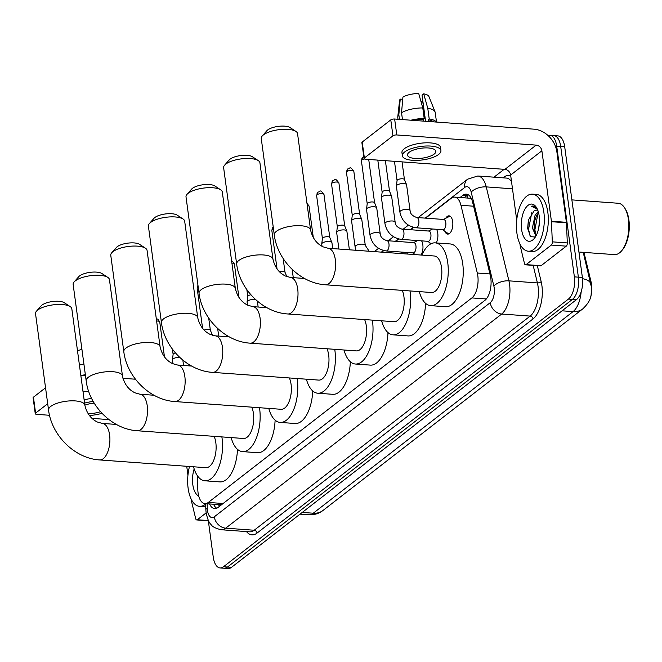 <?xml version="1.0" encoding="UTF-8"?>
<svg xmlns="http://www.w3.org/2000/svg" width="662" height="662" viewBox="0 0 662 662"><rect width="100%" height="100%" fill="white"/><g stroke="black" fill="none" stroke-linecap="round" stroke-linejoin="round"><path stroke-width="0.99" d="M445.725 218.286A9.152 4.427 94.2 0 1 449.043 215.845A9.152 4.427 94.2 0 1 452.692 221.629A9.152 4.427 94.2 0 1 447.711 234.1A9.152 4.427 94.2 0 1 444.79 231.203M430.797 229.871A9.152 4.427 94.2 0 1 431.45 228.903M436.531 229.275A9.152 4.427 94.2 0 1 437.756 233.214A9.152 4.427 94.2 0 1 436.258 242.946M415.868 241.456A9.152 4.427 94.2 0 1 416.522 240.488M421.595 240.86A9.152 4.427 94.2 0 1 422.828 244.799A9.152 4.427 94.2 0 1 421.049 255.027M400.94 253.041A9.152 4.427 94.2 0 1 401.594 252.073M406.667 252.445A9.152 4.427 94.2 0 1 407.37 254.034M197.202 475.407L197.822 489.905A17.162 8.292 -85.8 0 0 198.07 492.768A17.162 8.292 -85.8 0 0 204.914 503.608A17.162 8.292 -85.8 0 0 208.315 502.433L471.874 297.917A17.162 8.292 -85.8 0 0 477.302 273.025L460.951 205.286A17.162 8.292 -85.8 0 0 454.612 197.111A17.162 8.292 -85.8 0 0 451.211 198.294L425.616 218.154M217.815 504.552A5.718 2.764 -85.8 0 0 220.115 504.825L220.256 504.709A17.162 8.292 94.2 0 1 219.9 504.701L204.914 503.608M590.777 296.51A15.449 7.464 -85.8 0 0 591.133 282.153L583.95 252.396M471.418 198.708L469.623 198.203M220.256 504.709L222.142 504.262M413.676 227.422L410.688 229.739M398.747 239.007L395.76 241.324M383.811 250.592L381.784 252.164M430.482 244.03A9.152 4.427 94.2 0 1 429.853 242.788M302.261 512.413L313.258 513.216A20.026 16.078 52.2 0 0 323.023 510.443C318.819 513.646 314.053 515.094 308.724 514.788A22.889 11.064 -85.8 0 0 313.258 513.216L573.052 311.62A20.026 16.078 -127.8 0 0 582.817 308.848C587.897 303.974 590.669 299.34 591.133 294.954L591.456 287.316L590.976 284.503A20.026 9.673 166.4 0 0 590.909 284.18A20.026 9.673 166.4 0 0 582.51 278.694M548.086 135.569A17.162 8.292 94.2 0 1 549.865 135.305A17.162 8.292 94.2 0 1 556.701 146.153L574.376 276.865L578.373 277.155A17.162 8.292 94.2 0 1 572.44 299.373L227.488 567.044A17.162 8.292 94.2 0 1 224.079 568.228A17.162 8.292 94.2 0 0 227.488 567.044L572.44 299.373A17.162 8.292 94.2 0 0 578.373 277.155L560.697 146.443L578.373 277.155L582.37 277.444A17.162 8.292 94.2 0 1 576.437 299.663L231.485 567.342A17.162 8.292 94.2 0 1 228.076 568.517L220.082 567.938A17.162 8.292 94.2 0 1 213.247 557.09L208.34 520.795M549.865 135.305L553.862 135.602A17.162 8.292 94.2 0 1 560.697 146.443A17.162 8.292 94.2 0 0 553.862 135.602L557.859 135.892A17.162 8.292 94.2 0 1 564.694 146.732L582.37 277.444M209.531 503.947A17.162 8.292 -85.8 0 0 214.678 508.59A17.162 8.292 -85.8 0 0 218.079 507.415L484.882 300.382A17.162 8.292 -85.8 0 0 490.31 275.491L472.643 202.315A17.162 8.292 -85.8 0 0 466.305 194.14A17.162 8.292 -85.8 0 0 462.904 195.323L460.073 197.508M216.714 508.226A17.162 8.292 94.2 0 1 213.528 504.237M574.376 276.865A17.162 8.292 94.2 0 1 568.443 299.075L223.491 566.755A17.162 8.292 94.2 0 1 220.082 567.938M494.017 177.176L504.154 169.315M464.07 197.806L466.9 195.613A17.162 8.292 94.2 0 1 468.266 194.793M206.147 512.893L197.301 519.753L208.447 520.564M35.252 413.684L33.1 397.746A2.863 1.001 -7.7 0 1 33.439 397.183L35.591 413.121A2.863 1.001 172.3 0 0 35.252 413.684A2.863 1.001 172.3 0 0 36.741 414.346L49.526 415.281M45.546 387.783L33.439 397.183M135.445 379.218L122.95 378.308M85.464 375.577L80.805 375.238M47.705 403.721L35.591 413.121M92.035 418.376L108.99 419.609M82.957 391.176L88.749 391.598M186.725 466.28L187.942 475.258M191.153 499.049L191.368 500.621A2.863 1.382 -85.8 0 0 191.45 501.068L195.679 518.586A2.863 1.382 -85.8 0 0 196.738 519.951A2.863 1.382 -85.8 0 0 197.301 519.753M88.079 413.634A14.307 4.99 172.3 0 0 100.5 411.673M85.448 375.445A16.591 5.793 172.3 0 0 84.968 375.544M91.596 398.4A19.455 6.794 172.3 0 0 84.14 399.939M93.201 401.445A19.455 6.794 172.3 0 0 84.571 403.133M85.34 374.642A18.884 6.595 172.3 0 0 82.22 375.346M83.9 364.017A18.884 6.595 172.3 0 0 79.432 365.085M81.939 349.478A14.878 5.197 172.3 0 0 77.487 350.703M89.37 415.471A19.455 6.794 172.3 0 0 101.973 413.287M94.219 403.158A14.307 4.99 172.3 0 0 84.844 405.127L71.819 308.773A18.313 6.388 172.3 0 0 70.189 306.589A18.313 6.388 172.3 0 0 54.267 304.719A18.313 6.388 172.3 0 0 37.684 310.064A18.313 6.388 172.3 0 0 36.518 311.14A18.313 6.388 172.3 0 0 35.525 313.68L48.558 410.068A18.313 6.388 -7.7 0 1 50.717 406.443A18.313 6.388 -7.7 0 1 70.735 400.849A18.313 6.388 -7.7 0 1 84.844 405.161C86.705 413.204 90.851 418.814 97.281 421.992L102.32 423.415A18.313 8.846 -85.8 0 1 109.611 434.984A18.313 8.846 -85.8 0 1 103.289 458.675A18.313 8.846 -85.8 0 1 99.656 459.941C74.756 458.509 51.595 435.447 48.558 410.068M205.609 504.03A28.607 13.828 94.2 0 1 199.519 506.339A28.607 13.828 94.2 0 1 188.124 488.258A28.607 13.828 94.2 0 1 189.506 466.487M205.708 506.43A28.607 13.828 94.2 0 1 203.515 506.629L199.519 506.339M198.716 496.02A18.652 9.011 94.2 0 1 192.808 484.617A18.652 9.011 94.2 0 1 194.165 468.895M36.518 311.14L41.16 305.852A12.586 4.394 -7.7 0 1 41.963 305.108A12.586 4.394 -7.7 0 1 53.365 301.433A12.586 4.394 -7.7 0 1 64.313 302.724L70.189 306.589M99.656 459.941L205.874 467.678A18.313 8.846 -85.8 0 0 215.829 442.721A18.313 8.846 -85.8 0 0 214.124 436.341M221.878 436.912A31.47 15.209 94.2 0 1 222.027 437.913A31.47 15.209 94.2 0 1 204.914 480.802A31.47 15.209 94.2 0 1 193.536 466.776M237.484 449.332A31.47 15.209 94.2 0 1 219.908 481.895L204.914 480.802M74.136 281.946L78.778 276.658A12.586 4.394 -7.7 0 1 79.581 275.922A12.586 4.394 -7.7 0 1 90.984 272.239A12.586 4.394 -7.7 0 1 101.931 273.53L107.815 277.395A18.313 6.388 172.3 0 0 91.894 275.524A18.313 6.388 172.3 0 0 75.302 280.87A18.313 6.388 172.3 0 0 74.136 281.946A18.313 6.388 172.3 0 0 73.151 284.486L86.184 380.873A18.313 6.388 -7.7 0 1 88.336 377.249A18.313 6.388 -7.7 0 1 108.353 371.655A18.313 6.388 -7.7 0 1 122.47 375.966L109.437 279.579A18.313 6.388 172.3 0 0 107.815 277.395M154.014 395.247L139.939 394.221A18.313 8.846 -85.8 0 1 147.237 405.789A18.313 8.846 -85.8 0 1 140.907 429.489A18.313 8.846 -85.8 0 1 137.282 430.747L243.492 438.484A18.313 8.846 -85.8 0 0 253.447 413.527A18.313 8.846 -85.8 0 0 251.75 407.147M259.504 407.718A31.47 15.209 94.2 0 1 259.645 408.719A31.47 15.209 94.2 0 1 242.54 451.608A31.47 15.209 94.2 0 1 231.154 437.582M275.111 420.138A31.47 15.209 94.2 0 1 257.526 452.7L242.54 451.608M111.754 252.752L116.404 247.464A12.586 4.394 -7.7 0 1 117.207 246.727A12.586 4.394 -7.7 0 1 128.61 243.045A12.586 4.394 -7.7 0 1 139.55 244.336L145.433 248.2A18.313 6.388 172.3 0 0 129.512 246.33A18.313 6.388 172.3 0 0 112.929 251.676A18.313 6.388 172.3 0 0 111.754 252.752A18.313 6.388 172.3 0 0 110.769 255.292L123.802 351.679A18.313 6.388 -7.7 0 1 125.962 348.063A18.313 6.388 -7.7 0 1 145.979 342.461A18.313 6.388 -7.7 0 1 160.088 346.772L147.063 250.385A18.313 6.388 172.3 0 0 145.433 248.2M191.632 366.053L177.565 365.027A18.313 8.846 -85.8 0 1 184.855 376.595A18.313 8.846 -85.8 0 1 178.533 400.295A18.313 8.846 -85.8 0 1 174.9 401.553L281.118 409.29A18.313 8.846 -85.8 0 0 291.073 384.332A18.313 8.846 -85.8 0 0 289.368 377.952M297.122 378.523A31.47 15.209 94.2 0 1 297.271 379.525A31.47 15.209 94.2 0 1 280.158 422.414A31.47 15.209 94.2 0 1 268.78 408.388M312.729 390.944A31.47 15.209 94.2 0 1 295.144 423.506L280.158 422.414M149.38 223.566L154.023 218.278A12.586 4.394 -7.7 0 1 154.825 217.533A12.586 4.394 -7.7 0 1 166.228 213.859A12.586 4.394 -7.7 0 1 177.176 215.142L183.06 219.006A18.313 6.388 172.3 0 0 167.13 217.136A18.313 6.388 172.3 0 0 150.547 222.482A18.313 6.388 172.3 0 0 149.38 223.566A18.313 6.388 172.3 0 0 148.396 226.098L161.42 322.485A18.313 6.388 -7.7 0 1 163.58 318.869A18.313 6.388 -7.7 0 1 183.597 313.275A18.313 6.388 -7.7 0 1 197.715 317.578L184.681 221.191A18.313 6.388 172.3 0 0 183.06 219.006M229.251 336.859L215.183 335.833A18.313 8.846 -85.8 0 1 222.482 347.401A18.313 8.846 -85.8 0 1 216.151 371.101A18.313 8.846 -85.8 0 1 212.527 372.358L318.736 380.096A18.313 8.846 -85.8 0 0 328.691 355.138A18.313 8.846 -85.8 0 0 326.995 348.758M334.749 349.329A31.47 15.209 94.2 0 1 334.889 350.33A31.47 15.209 94.2 0 1 317.785 393.22A31.47 15.209 94.2 0 1 306.398 379.194M350.347 361.75A31.47 15.209 94.2 0 1 332.771 394.312L317.785 393.22M186.998 194.371L191.641 189.084A12.586 4.394 -7.7 0 1 192.452 188.339A12.586 4.394 -7.7 0 1 203.855 184.665A12.586 4.394 -7.7 0 1 214.794 185.948L220.678 189.812A18.313 6.388 172.3 0 0 204.757 187.942A18.313 6.388 172.3 0 0 188.174 193.287A18.313 6.388 172.3 0 0 186.998 194.371A18.313 6.388 172.3 0 0 186.014 196.904L199.047 293.291A18.313 6.388 -7.7 0 1 201.207 289.675A18.313 6.388 -7.7 0 1 221.224 284.081A18.313 6.388 -7.7 0 1 235.333 288.384L222.3 191.997A18.313 6.388 172.3 0 0 220.678 189.812M266.877 307.665L252.81 306.638A18.313 8.846 -85.8 0 1 260.1 318.207A18.313 8.846 -85.8 0 1 253.778 341.906A18.313 8.846 -85.8 0 1 250.145 343.164L356.363 350.901A18.313 8.846 -85.8 0 0 366.318 325.952A18.313 8.846 -85.8 0 0 364.613 319.572M372.367 320.135A31.47 15.209 94.2 0 1 372.516 321.136A31.47 15.209 94.2 0 1 355.403 364.026A31.47 15.209 94.2 0 1 344.025 349.999M387.973 332.564A31.47 15.209 94.2 0 1 370.389 365.118L355.403 364.026M224.625 165.177L229.267 159.89A12.586 4.394 -7.7 0 1 230.07 159.145A12.586 4.394 -7.7 0 1 241.473 155.471A12.586 4.394 -7.7 0 1 252.421 156.753L258.296 160.618A18.313 6.388 172.3 0 0 242.375 158.748A18.313 6.388 172.3 0 0 225.792 164.093A18.313 6.388 172.3 0 0 224.625 165.177A18.313 6.388 172.3 0 0 223.632 167.709L236.665 264.097A18.313 6.388 -7.7 0 1 238.825 260.48A18.313 6.388 -7.7 0 1 258.842 254.887A18.313 6.388 -7.7 0 1 272.959 259.19L259.926 162.802A18.313 6.388 172.3 0 0 258.296 160.618M304.495 278.47L290.428 277.444A18.313 8.846 -85.8 0 1 297.718 289.013A18.313 8.846 -85.8 0 1 291.396 312.712A18.313 8.846 -85.8 0 1 287.771 313.97L393.981 321.707A18.313 8.846 -85.8 0 0 403.936 296.758A18.313 8.846 -85.8 0 0 402.239 290.378M409.985 290.941A31.47 15.209 94.2 0 1 410.134 291.942A31.47 15.209 94.2 0 1 393.021 334.831A31.47 15.209 94.2 0 1 381.643 320.805M425.592 303.37A31.47 15.209 94.2 0 1 408.015 335.924L393.021 334.831M262.243 135.983L266.885 130.695A12.586 4.394 -7.7 0 1 267.696 129.951A12.586 4.394 -7.7 0 1 279.091 126.276A12.586 4.394 -7.7 0 1 290.039 127.559L295.922 131.424A18.313 6.388 172.3 0 0 280.001 129.553A18.313 6.388 172.3 0 0 263.418 134.899A18.313 6.388 172.3 0 0 262.243 135.983A18.313 6.388 172.3 0 0 261.258 138.515L274.291 234.902A18.313 6.388 -7.7 0 1 276.443 231.286A18.313 6.388 -7.7 0 1 296.468 225.692A18.313 6.388 -7.7 0 1 310.577 229.995L297.544 133.608A18.313 6.388 172.3 0 0 295.922 131.424M328.054 248.25A18.313 8.846 -85.8 0 1 335.344 259.818A18.313 8.846 -85.8 0 1 329.022 283.518A18.313 8.846 -85.8 0 1 325.39 284.776L431.599 292.513A18.313 8.846 -85.8 0 0 441.554 267.564A18.313 8.846 -85.8 0 0 434.264 255.995L328.054 248.25L323.015 246.827C316.577 243.649 312.431 238.039 310.577 229.995M421.926 255.093A31.47 15.209 94.2 0 1 435.224 242.863A31.47 15.209 94.2 0 1 447.752 262.748A31.47 15.209 94.2 0 1 430.648 305.637A31.47 15.209 94.2 0 1 419.269 291.619M435.224 242.863L450.21 243.955A31.47 15.209 94.2 0 1 462.746 263.84A31.47 15.209 94.2 0 1 445.634 306.729L430.648 305.637M551.289 245.072A2.863 1.382 -85.8 0 0 552.315 241.845L551.454 221.704A2.863 1.382 -85.8 0 0 551.413 221.232L566.399 222.324A2.863 1.382 94.2 0 1 566.449 222.796L567.309 242.937A2.863 1.382 94.2 0 1 566.275 246.156L551.289 245.072L526.091 264.618L541.077 265.71A2.863 1.382 94.2 0 1 540.515 265.909L525.52 264.817A2.863 1.382 -85.8 0 0 526.091 264.618M566.275 246.156L541.077 265.71M566.399 222.324L556.883 151.888A22.889 18.379 52.2 0 0 534.019 129.173L394.635 119.019L396.795 134.957L536.179 145.119A5.718 4.593 -127.8 0 1 541.888 150.795L551.413 221.232M364.042 158.557L361.882 142.62A2.863 1.001 -7.7 0 1 362.222 142.049L364.381 157.995A2.863 1.001 172.3 0 0 364.042 158.557A2.863 1.001 172.3 0 0 365.532 159.219L504.916 169.373A5.718 4.593 -127.8 0 1 510.634 175.049L516.724 220.132M396.795 134.957A2.863 1.001 172.3 0 0 392.947 135.826L390.787 119.88L362.222 142.049M390.787 119.88A2.863 1.001 -7.7 0 1 394.635 119.019M392.947 135.826L364.381 157.995M519.943 243.914L520.15 245.486A2.863 1.382 -85.8 0 0 520.233 245.933L524.469 263.459A2.863 1.382 -85.8 0 0 525.52 264.817M409.166 152.285A14.307 4.99 172.3 0 0 407.486 155.115A14.307 4.99 172.3 0 0 418.508 158.475A14.307 4.99 172.3 0 0 434.148 154.105A14.307 4.99 172.3 0 0 435.836 151.284A14.307 4.99 172.3 0 0 424.805 147.916A14.307 4.99 172.3 0 0 409.166 152.285M420.966 101.485A11.444 3.997 172.3 0 0 422.654 100.748L425.434 121.262M433.519 121.849A16.591 5.793 172.3 0 0 428.115 119.772L429.208 118.928L427.776 108.303L423.705 93.847L422.05 95.129L425.583 121.278M428.347 121.477L428.115 119.772M422.778 107.939A18.884 6.595 172.3 0 0 401.536 112.705L402.935 97.024A14.878 5.197 172.3 0 1 418.707 93.483L422.778 107.939L424.218 118.564L423.126 119.408L423.349 121.113M423.126 119.408A16.591 5.793 172.3 0 0 413.75 120.41M440.933 150.588L440.503 147.403A19.455 6.794 172.3 0 0 425.509 142.827A19.455 6.794 172.3 0 0 404.242 148.768A19.455 6.794 172.3 0 0 401.95 152.616L402.38 155.802A19.455 6.794 172.3 0 0 417.374 160.378A19.455 6.794 172.3 0 0 438.641 154.436A19.455 6.794 172.3 0 0 440.933 150.588A19.455 6.794 172.3 0 0 425.939 146.012A19.455 6.794 172.3 0 0 404.672 151.962A19.455 6.794 172.3 0 0 402.38 155.802M436.266 122.056A18.884 6.595 172.3 0 0 429.208 118.928M424.218 118.564A18.884 6.595 172.3 0 0 411.003 120.211M436.506 122.073L435.199 112.408A18.884 6.595 172.3 0 0 435.05 111.853A18.884 6.595 172.3 0 0 427.776 108.303M402.471 119.59L401.536 112.705M435.05 111.853L428.959 96.569A14.878 5.197 172.3 0 0 423.705 93.847M402.728 99.3L400.237 99.118L398.838 114.799L399.459 119.375M398.838 114.799A18.884 6.595 172.3 0 0 397.771 116.893A18.884 6.595 172.3 0 0 397.771 117.472L398.019 119.268M400.237 99.118A14.878 5.197 172.3 0 0 399.583 100.541L397.771 116.893M571.877 199.883L618.184 203.251A25.752 12.446 94.2 0 1 624.721 208.025L625.35 209.026A24.602 11.891 94.2 0 1 628.9 220.016A24.602 11.891 94.2 0 1 622.371 249.946L621.601 250.848A25.752 12.446 94.2 0 1 614.444 254.613L578.927 252.023M624.721 208.025A25.752 12.446 94.2 0 1 628.437 219.527A25.752 12.446 94.2 0 1 621.601 250.848M543.858 212.221A28.607 13.828 94.2 0 1 528.301 251.204A28.607 13.828 94.2 0 1 516.906 233.132A28.607 13.828 94.2 0 1 532.463 194.14A28.607 13.828 94.2 0 1 543.858 212.221M532.463 194.14L536.46 194.429A28.607 13.828 94.2 0 1 547.855 212.51A28.607 13.828 94.2 0 1 532.298 251.494L528.301 251.204M538.57 212.717L536.667 215.423L534.689 220.711L534.027 228.853L536.286 235.358M538.231 211.509L535.078 215.307L532.389 227.993L535.947 236.003M539.472 220.942L538.711 228.133M536.477 210.16L534.193 210.723L528.392 220.057L527.664 228.125L530.469 236.673L535.351 237.004M521.598 229.491A18.652 9.011 94.2 0 1 525.645 208A18.652 9.011 94.2 0 1 536.477 207.52A18.652 9.011 94.2 0 1 539.166 215.853A18.652 9.011 94.2 0 1 534.217 238.543A18.652 9.011 94.2 0 1 521.598 229.491M536.956 208.365L533.167 205.965L531.445 206.213L537.403 209.291M534.193 210.723A12.934 6.248 94.2 0 1 536.319 210.144A12.934 6.248 94.2 0 1 537.983 210.756M534.805 220.239L534.077 229.333M535.318 235.73L535.641 236.533M528.483 219.685L527.746 229.06M537.966 213.412L534.896 229.747L535.748 234.704M531.793 212.626L528.549 229.284L530.196 236.367M533.291 205.973L531.445 206.213M172.947 363.794L172.426 359.938A5.147 1.796 -7.7 0 1 172.426 359.764A5.147 1.796 -7.7 0 1 173.03 358.92A5.147 1.796 -7.7 0 1 179.675 357.348M173.13 354.427A3.715 1.299 -7.7 0 1 173.13 354.311A3.715 1.299 -7.7 0 1 173.568 353.698A3.715 1.299 -7.7 0 1 175.397 352.887M209.697 334.186A5.147 1.796 -7.7 0 1 209.813 334.194A5.147 1.796 -7.7 0 1 212.452 335.22A5.147 1.796 -7.7 0 1 212.477 335.32M204.169 330.098A3.715 1.299 -7.7 0 1 208.422 329.403A3.715 1.299 -7.7 0 1 210.326 330.148A3.715 1.299 -7.7 0 1 210.359 330.264M247.497 305.083L247.075 302.004A5.147 1.796 -7.7 0 1 247.075 301.839A5.147 1.796 -7.7 0 1 247.687 300.995A5.147 1.796 -7.7 0 1 254.605 299.439A5.147 1.796 -7.7 0 1 255.565 299.563M247.778 296.502A3.715 1.299 -7.7 0 1 247.778 296.377A3.715 1.299 -7.7 0 1 248.217 295.765A3.715 1.299 -7.7 0 1 250.881 294.78M279.587 271.883A3.715 1.299 -7.7 0 1 283.071 271.478A3.715 1.299 -7.7 0 1 284.974 272.214A3.715 1.299 -7.7 0 1 285.008 272.339M322.03 246.322L321.732 244.079A5.147 1.796 -7.7 0 1 321.732 243.914A5.147 1.796 -7.7 0 1 322.336 243.062A5.147 1.796 -7.7 0 1 329.254 241.506A5.147 1.796 -7.7 0 1 331.894 242.54A5.147 1.796 -7.7 0 1 331.935 242.697L332.729 248.598M322.427 238.577A3.715 1.299 -7.7 0 1 322.427 238.452A3.715 1.299 -7.7 0 1 322.866 237.84A3.715 1.299 -7.7 0 1 327.864 236.715A3.715 1.299 -7.7 0 1 329.767 237.459A3.715 1.299 -7.7 0 1 329.8 237.584M338.894 249.044L336.66 232.494A5.147 1.796 -7.7 0 1 336.66 232.329A5.147 1.796 -7.7 0 1 337.264 231.477A5.147 1.796 -7.7 0 1 344.19 229.921A5.147 1.796 -7.7 0 1 346.822 230.955A5.147 1.796 -7.7 0 1 346.863 231.112L349.395 249.806M337.355 226.992A3.715 1.299 -7.7 0 1 337.355 226.867A3.715 1.299 -7.7 0 1 337.794 226.255A3.715 1.299 -7.7 0 1 342.792 225.13A3.715 1.299 -7.7 0 1 344.695 225.874A3.715 1.299 -7.7 0 1 344.728 225.99M365.283 245.354A5.147 1.796 -7.7 0 0 361.477 244.137A5.147 1.796 -7.7 0 0 355.85 245.602A5.147 1.796 -7.7 0 0 355.684 245.718A5.147 1.796 -7.7 0 0 355.08 246.736L351.588 220.909A5.147 1.796 -7.7 0 1 351.588 220.744A5.147 1.796 -7.7 0 1 352.192 219.892A5.147 1.796 -7.7 0 1 359.118 218.336A5.147 1.796 -7.7 0 1 361.75 219.37A5.147 1.796 -7.7 0 1 361.791 219.527L365.283 245.354L369.156 251.246M352.292 215.407A3.715 1.299 -7.7 0 1 352.292 215.282A3.715 1.299 -7.7 0 1 352.722 214.67A3.715 1.299 -7.7 0 1 357.728 213.545A3.715 1.299 -7.7 0 1 359.623 214.289A3.715 1.299 -7.7 0 1 359.656 214.405M413.146 252.917A5.147 2.491 -85.8 0 0 415.943 245.9A5.147 2.491 -85.8 0 0 413.891 242.64L386.914 240.678A5.147 2.491 -85.8 0 1 388.966 243.93A5.147 2.491 -85.8 0 1 387.336 250.468A5.147 2.491 -85.8 0 1 386.169 250.948L413.146 252.917M380.22 233.769A5.147 1.796 -7.7 0 0 376.405 232.552A5.147 1.796 -7.7 0 0 370.778 234.017A5.147 1.796 -7.7 0 0 370.621 234.133A5.147 1.796 -7.7 0 0 370.008 235.151L366.516 209.324A5.147 1.796 -7.7 0 1 366.516 209.159A5.147 1.796 -7.7 0 1 367.129 208.307A5.147 1.796 -7.7 0 1 374.047 206.751A5.147 1.796 -7.7 0 1 376.678 207.785A5.147 1.796 -7.7 0 1 376.728 207.942L380.22 233.769C380.352 236.888 382.586 239.197 386.914 240.678M367.22 203.822A3.715 1.299 -7.7 0 1 367.22 203.697A3.715 1.299 -7.7 0 1 367.658 203.085A3.715 1.299 -7.7 0 1 372.656 201.96A3.715 1.299 -7.7 0 1 374.56 202.704A3.715 1.299 -7.7 0 1 374.593 202.82M428.074 241.332A5.147 2.491 -85.8 0 0 430.879 234.315A5.147 2.491 -85.8 0 0 428.827 231.055L401.842 229.093A5.147 2.491 -85.8 0 1 403.894 232.345A5.147 2.491 -85.8 0 1 402.273 238.883A5.147 2.491 -85.8 0 1 401.098 239.363L428.074 241.332M395.148 222.184A5.147 1.796 -7.7 0 0 391.333 220.967A5.147 1.796 -7.7 0 0 385.706 222.432A5.147 1.796 -7.7 0 0 385.549 222.548A5.147 1.796 -7.7 0 0 384.936 223.566L381.453 197.739A5.147 1.796 -7.7 0 1 381.453 197.574A5.147 1.796 -7.7 0 1 382.057 196.722A5.147 1.796 -7.7 0 1 388.975 195.166A5.147 1.796 -7.7 0 1 391.614 196.2A5.147 1.796 -7.7 0 1 391.656 196.357L395.148 222.184C395.28 225.303 397.514 227.604 401.842 229.093M382.148 192.237A3.715 1.299 -7.7 0 1 382.148 192.112A3.715 1.299 -7.7 0 1 382.586 191.5A3.715 1.299 -7.7 0 1 387.584 190.375A3.715 1.299 -7.7 0 1 389.488 191.119A3.715 1.299 -7.7 0 1 389.521 191.235M442.655 229.722L447.636 233.19A8.581 4.146 -85.8 0 0 448.753 233.603A8.581 4.146 -85.8 0 0 449.44 233.537M443.002 229.747A5.147 2.491 -85.8 0 0 445.807 222.73A5.147 2.491 -85.8 0 0 443.755 219.47L416.779 217.508A5.147 2.491 -85.8 0 1 418.831 220.76A5.147 2.491 -85.8 0 1 417.201 227.298A5.147 2.491 -85.8 0 1 416.026 227.778L443.002 229.747M410.076 210.599A5.147 1.796 -7.7 0 0 406.261 209.382A5.147 1.796 -7.7 0 0 400.642 210.839A5.147 1.796 -7.7 0 0 400.477 210.963A5.147 1.796 -7.7 0 0 399.873 211.981L396.381 186.154A5.147 1.796 -7.7 0 1 396.381 185.989A5.147 1.796 -7.7 0 1 396.985 185.137A5.147 1.796 -7.7 0 1 403.911 183.581A5.147 1.796 -7.7 0 1 406.542 184.615A5.147 1.796 -7.7 0 1 406.584 184.772L410.076 210.599C410.208 213.718 412.443 216.019 416.779 217.508M397.076 180.652A3.715 1.299 -7.7 0 1 397.076 180.527A3.715 1.299 -7.7 0 1 397.514 179.915A3.715 1.299 -7.7 0 1 402.513 178.79A3.715 1.299 -7.7 0 1 404.416 179.534A3.715 1.299 -7.7 0 1 404.449 179.65M450.673 216.648A8.581 4.146 -85.8 0 0 450.003 216.482A8.581 4.146 -85.8 0 0 448.836 216.731L443.408 219.445M220.115 504.825A17.162 13.778 52.2 0 0 220.256 505.718M591.133 282.153L590.413 282.103M467.653 195.1A17.162 13.778 52.2 0 0 467.546 198.054M223.111 503.509L208.315 502.433M473.587 206.205L460.951 205.286M489.938 273.952L477.302 273.025M486.322 298.967L471.874 297.917M562.055 310.817L573.052 311.62A22.889 11.064 -85.8 0 0 581.162 291.801M576.437 299.663L568.443 299.075M231.485 567.342L223.491 566.755M564.694 146.732L556.701 146.153M207.09 503.765L207.289 508.457A11.444 5.528 -85.8 0 0 207.463 510.369A11.444 5.528 -85.8 0 0 214.289 516.815L490.252 302.666A11.444 5.528 -85.8 0 0 494.208 287.862A11.444 5.528 -85.8 0 0 493.877 286.083L471.195 192.129A11.444 5.528 -85.8 0 0 464.699 187.47L425.194 218.121M511.494 181.438A22.889 11.064 -85.8 0 0 506.264 178.07L477.79 175.993A22.889 11.064 94.2 0 1 486.247 186.891L508.921 280.845A22.889 11.064 94.2 0 1 509.583 284.403A22.889 11.064 94.2 0 1 501.68 314.028L225.717 528.168A22.889 11.064 94.2 0 1 221.174 529.741L249.657 531.818A22.889 11.064 -85.8 0 0 254.191 530.245L530.154 316.097A22.889 11.064 -85.8 0 0 538.065 286.481A22.889 11.064 -85.8 0 0 537.403 282.914L533.167 265.379M537.321 265.677L541.16 281.607A25.752 12.446 94.2 0 1 533.018 318.935L257.046 533.084A2.863 2.3 52.2 0 0 254.191 530.245L225.717 528.168A11.444 9.185 -127.8 0 1 214.289 516.815M541.16 281.607A2.863 1.382 -13.6 0 1 537.403 282.914L508.921 280.845A11.444 5.528 166.4 0 0 493.877 286.083M257.046 533.084A25.752 12.446 94.2 0 1 246.471 531.586M503.012 177.83L503.873 177.168A25.752 12.446 94.2 0 1 510.733 175.794M490.252 302.666A11.444 9.185 -127.8 0 0 501.68 314.028L530.154 316.097A2.863 2.3 52.2 0 1 533.018 318.935M471.195 192.129A11.444 5.528 166.4 0 1 486.247 186.891L512.487 188.802M413.328 227.331L410.266 229.706M398.392 238.916L395.338 241.291M383.464 250.501L381.362 252.139M503.873 177.896A2.863 2.3 52.2 0 0 503.873 177.168M464.699 187.47A11.444 9.185 -127.8 0 1 467.678 179.154L418.127 217.608M207.289 508.457A11.444 2.342 177.5 0 0 205.849 509.674L205.592 503.658M466.9 195.613L462.904 195.323M156.613 321.062A3.715 1.299 -7.7 0 1 159.741 321.931L164.466 356.892M536.179 145.119L504.916 169.373M541.888 150.795L510.634 175.049M566.449 222.796L551.454 221.704M552.315 241.845L567.309 242.937M197.971 285.314L197.16 288.169A3.715 1.299 -7.7 0 1 197.599 287.432A3.715 1.299 -7.7 0 1 198.203 287.068M197.979 285.388A3.715 2.987 52.2 0 0 197.599 287.432M231.915 263.12A3.715 1.299 -7.7 0 1 234.389 263.997L238.908 297.379M272.248 229.507A3.715 2.987 52.2 0 1 273.199 226.818L271.809 230.244A3.715 1.299 -7.7 0 1 272.248 229.507A3.715 1.299 -7.7 0 1 273.472 228.887M307.226 205.22A3.715 1.299 -7.7 0 1 309.046 206.072L313.316 237.666M323.975 194.487C319.432 188.405 320.491 192.038 318.008 192.046L316.602 195.48A3.715 1.299 -7.7 0 1 317.04 194.752A3.715 1.299 -7.7 0 1 321.103 193.61A3.715 1.299 -7.7 0 1 323.975 194.487L329.792 237.517M318.008 192.046A3.715 2.987 52.2 0 0 317.04 194.752M338.903 182.902C334.36 176.82 335.419 180.453 332.936 180.461L331.53 183.895A3.715 1.299 -7.7 0 1 331.968 183.167A3.715 1.299 -7.7 0 1 336.039 182.025A3.715 1.299 -7.7 0 1 338.903 182.902L344.72 225.932M332.936 180.461A3.715 2.987 52.2 0 0 331.968 183.167M353.831 171.317C349.288 165.235 350.347 168.868 347.864 168.876L346.458 172.31A3.715 1.299 -7.7 0 1 346.896 171.582A3.715 1.299 -7.7 0 1 350.968 170.44A3.715 1.299 -7.7 0 1 353.831 171.317L359.648 214.347M347.864 168.876A3.715 2.987 52.2 0 0 346.896 171.582M363.794 156.737L362.801 157.291L361.394 160.725A3.715 1.299 -7.7 0 1 361.833 159.997A3.715 1.299 -7.7 0 1 364.497 159.004M362.801 157.291A3.715 2.987 52.2 0 0 361.833 159.997M368.618 159.443A3.715 1.299 -7.7 0 1 368.759 159.732L374.584 202.762M214.596 504.32L214.943 506.612M469.623 198.211L454.612 197.111M591.456 287.316L583.222 252.338M582.817 308.848L323.023 510.443M308.724 514.788L300.018 514.151M205.849 509.674L206.114 512.628C207.429 518.9 209.043 522.831 210.963 524.42C212.154 526.638 215.555 528.417 221.174 529.741M477.79 175.993L467.678 179.154M408.388 225.163L403.191 229.193M393.46 236.748L388.263 240.778M378.532 248.333L374.287 251.626M196.738 519.951L208.571 520.812M116.388 424.441L102.32 423.415M137.282 430.747C112.383 429.315 89.221 406.253 86.184 380.873M139.939 394.221L134.907 392.798C128.469 389.62 124.324 384.01 122.47 375.966M174.9 401.553C150.001 400.121 126.839 377.059 123.802 351.679M177.565 365.027L172.525 363.603C166.096 360.426 161.95 354.815 160.088 346.772M212.527 372.358C187.627 370.927 164.466 347.864 161.42 322.485M215.183 335.833L210.152 334.409C203.714 331.232 199.568 325.621 197.715 317.578M250.145 343.164C225.245 341.733 202.084 318.67 199.047 293.291M252.81 306.638L247.77 305.215C241.332 302.038 237.186 296.427 235.333 288.384M287.771 313.97C262.872 312.538 239.71 289.476 236.665 264.097M290.428 277.444L285.396 276.021C278.959 272.843 274.813 267.233 272.959 259.19M325.39 284.776C300.49 283.344 277.328 260.282 274.291 234.902M159.741 321.931L157.854 319.167L156.298 318.712M183.564 365.465L182.844 360.128M173.13 354.311L172.426 359.764M172.418 349.164L173.121 354.369M189.729 365.912L189.589 364.878M210.326 330.148L212.452 335.22M208.712 318.108L210.35 330.206M197.16 288.169L202.589 328.335M218.692 336.089L217.666 328.501M234.389 263.997L232.503 261.242L231.617 260.894M258.147 307.027L257.353 301.127M247.778 296.377L247.075 301.839M246.852 289.658L247.77 296.444M264.312 307.482L264.121 306.059M284.974 272.214L286.82 276.625M283.137 258.478L284.999 272.272M271.809 230.244L277.039 268.921M293.274 277.651L292.157 269.401M309.046 206.072L306.961 203.217M329.767 237.459L331.894 242.54M322.427 238.452L321.732 243.914M316.602 195.48L322.419 238.519M344.695 225.874L346.822 230.955M337.355 226.867L336.66 232.329M331.53 183.895L337.347 226.934M355.08 246.736L355.949 250.286M359.623 214.289L361.75 219.37M400.03 253.496L402.711 252.156M352.292 215.282L351.588 220.744M346.458 172.31L352.283 215.349M412.798 252.892L415.264 254.605M370.008 235.151C371.953 244.187 377.34 249.458 386.169 250.948M374.56 202.704L376.678 207.785M413.543 242.615L417.648 240.571M367.22 203.697L366.516 209.159M361.394 160.725L367.211 203.764M427.726 241.307L431.144 243.682M384.936 223.566C386.881 232.602 392.268 237.873 401.098 239.363M389.488 191.119L391.614 196.2M385.383 160.667L389.513 191.177M428.471 231.03L432.576 228.986M382.148 192.112L381.453 197.574M377.803 160.113L382.139 192.179M448.753 233.603L449.291 233.645M399.873 211.981C401.809 221.017 407.196 226.28 416.026 227.778M404.416 179.534L406.542 184.615M402.049 161.876L404.441 179.592M450.003 216.482L450.532 216.524M397.076 180.527L396.381 185.989M394.469 161.329L397.068 180.585"/></g></svg>
